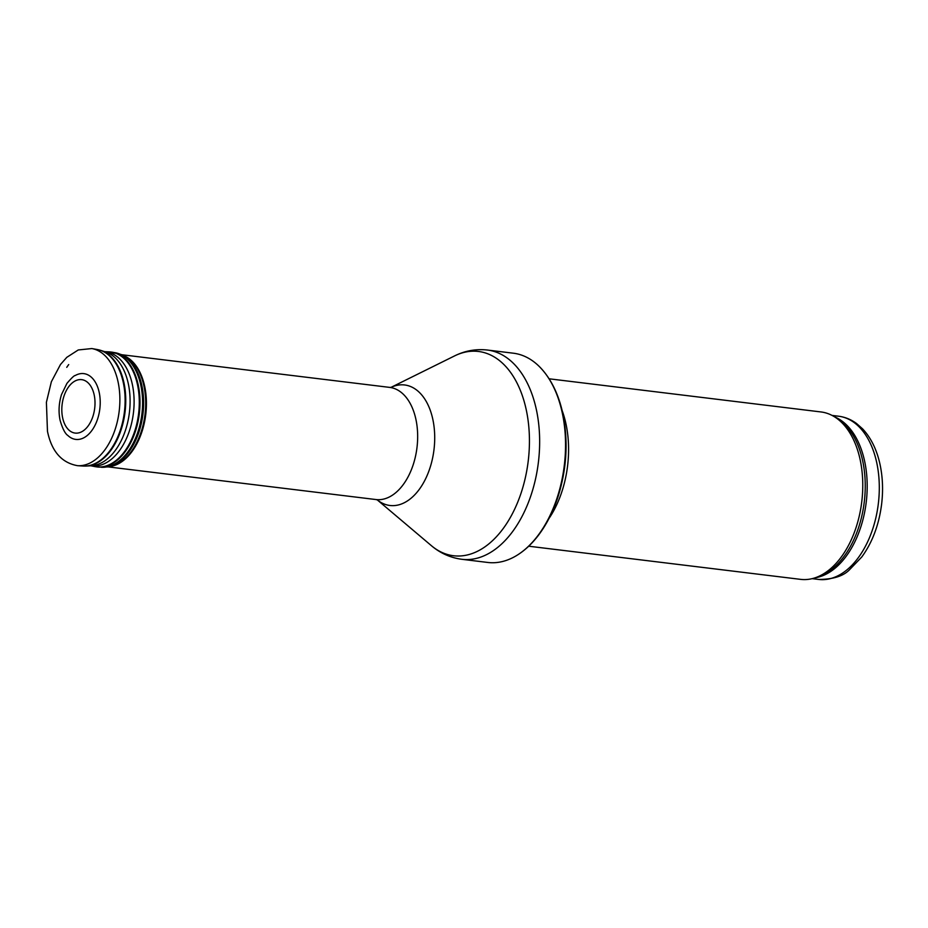 <?xml version="1.0" encoding="UTF-8"?>
<svg xmlns="http://www.w3.org/2000/svg" width="928" height="928" viewBox="0 0 928 928"><rect width="100%" height="100%" fill="white"/><g stroke="black" fill="none" stroke-linecap="round" stroke-linejoin="round"><path stroke-width="1.39" d="M549.109 378.798L820.99 411.951A84.332 51.365 97 0 1 834.829 417.02A84.332 51.365 97 0 1 860.21 459.963A84.332 51.365 97 0 1 815.236 577.761A84.332 51.365 97 0 1 800.574 579.362L528.705 546.209M562.136 410.57A84.332 51.365 97 0 1 566.01 424.084A84.332 51.365 97 0 1 548.982 518.497M562.345 413.215A105.409 64.206 97 0 1 516.096 555.849A105.409 64.206 97 0 1 487.803 562.461L461.912 559.306A105.409 64.206 97 0 0 536.454 410.048A105.409 64.206 97 0 0 487.432 350.042L513.323 353.197A105.409 64.206 97 0 1 539.191 366.409A105.409 64.206 97 0 1 562.345 413.215M125.234 356.329A56.504 34.417 97 0 1 144.71 386.489A56.504 34.417 97 0 1 111.836 466.169M67.918 435.534A33.141 20.184 -83 0 0 99.818 408.97A33.141 20.184 -83 0 0 75.238 375.515C74.286 375.388 71.514 378.021 66.92 383.392L61.526 394.516C58.858 403.135 58.36 411.672 60.053 420.14C62.501 428.608 65.122 433.736 67.918 435.534M62.628 417.751A26.912 16.391 97 0 1 81.826 379.668A26.912 16.391 97 0 1 90.758 421.66A26.912 16.391 97 0 1 62.628 417.751M876.809 463.026A82.221 50.077 97 0 1 818.67 579.443C833.042 579.35 843.297 576.149 849.422 569.827L861.787 556.974C872.355 542.428 878.967 524.877 881.6 504.298C883.247 490.587 882.748 477.444 880.115 464.847C876.937 449.941 871.09 437.946 862.564 428.829L856.556 423.528C851.057 419.479 845.06 417.043 838.576 416.208A82.221 50.077 97 0 1 876.809 463.026M834.655 416.904A82.221 50.077 97 0 1 864.699 461.552A82.221 50.077 97 0 1 815.039 577.831M834.829 417.02L837.833 418.934A82.731 50.39 97 0 1 862.727 461.054A82.731 50.39 97 0 1 818.612 576.624L815.236 577.761M377.267 499.879A60.703 36.969 97 0 0 420.268 487.989A60.703 36.969 97 0 0 432.866 419.537A60.703 36.969 97 0 0 390.99 387.382L454.476 355.958A102.892 62.663 97 0 1 526.304 410.06A102.892 62.663 97 0 1 504.612 526.582A102.892 62.663 97 0 1 431.346 545.641C440.29 553.227 450.474 557.786 461.912 559.306M391.129 387.359L389.679 387.394A56.504 34.417 97 0 1 415.953 419.56A56.504 34.417 97 0 1 376.002 499.554L377.406 499.948M91.814 348.557A59.032 35.948 97 0 1 119.167 411.324A59.032 35.948 97 0 1 77.534 465.682C61.631 462.817 51.608 451.344 47.467 431.276L46.4 402.288L51.365 381.744L60.482 364.495L66.793 357.338L78.254 349.96L91.814 348.557L97.196 349.52A58.731 35.774 97 0 1 124.41 411.962A58.731 35.774 97 0 1 82.998 466.042L86.606 466.042A58.65 35.716 97 0 1 84.784 466.088M94.482 349.206A58.731 35.774 97 0 1 97.196 349.52L100.711 350.378A58.65 35.716 97 0 1 125.048 412.044A58.65 35.716 97 0 1 86.606 466.042L91.559 465.717A57.71 35.148 97 0 0 129.398 412.577A57.71 35.148 97 0 0 105.444 351.898A57.71 35.148 97 0 0 103.054 351.283M66.758 367.337A58.65 35.716 97 0 1 68.707 364.576M98.948 349.902A58.65 35.716 97 0 1 100.711 350.378L105.444 351.898M104.76 351.677A57.49 35.009 97 0 1 133.412 413.064A57.49 35.009 97 0 1 90.851 465.763M103.982 351.631L108.97 351.851A57.872 35.241 97 0 1 138.597 413.691A57.872 35.241 97 0 1 94.981 466.61L98.472 467.074A57.872 35.252 97 0 1 96.721 466.888M110.722 352.002A57.872 35.252 97 0 1 112.474 352.234A57.872 35.252 97 0 1 139.293 413.784A57.872 35.252 97 0 1 98.472 467.074L109.736 466.587A56.828 34.614 97 0 0 145.023 414.48A56.828 34.614 97 0 0 123.296 355.412A56.828 34.614 97 0 0 122.102 354.96M113.808 352.524A57.722 35.16 97 0 1 115.153 352.71A57.722 35.16 97 0 1 141.903 414.097A57.722 35.16 97 0 1 101.187 467.26M108.97 351.851L120.918 354.415A57.536 35.044 97 0 1 142.924 414.224A57.536 35.044 97 0 1 107.184 466.981M838.576 416.208L832.056 415.419M818.67 579.443L812.162 578.654M516.096 555.849C524.308 550.942 531.767 544.063 538.472 535.236C546.488 524.61 552.902 512.105 557.693 497.733C566.706 469.614 568.446 441.705 562.913 413.992C558.586 393.878 550.687 378.021 539.191 366.409M454.476 355.958C464.974 350.738 475.96 348.766 487.432 350.042M377.255 499.879L431.346 545.641M389.679 387.394L121.591 354.705M376.002 499.554L107.915 466.865M77.534 465.682L82.998 466.042M90.074 465.624L94.981 466.61M120.918 354.415L123.296 355.412"/></g></svg>
